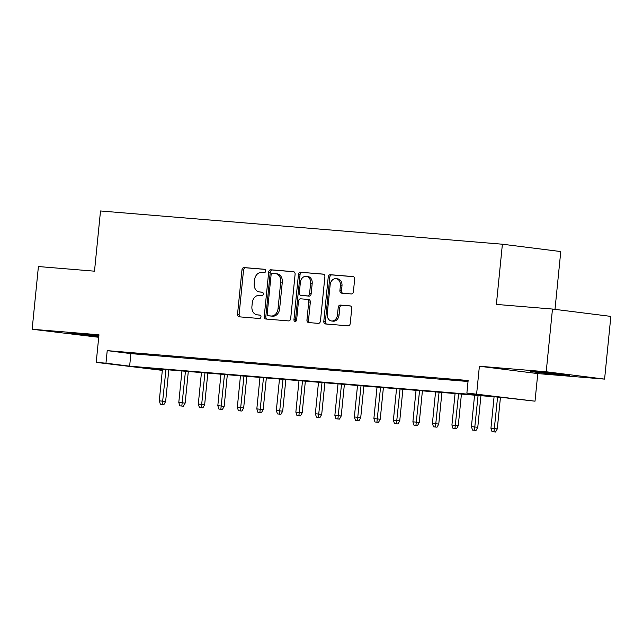 <?xml version="1.0" encoding="UTF-8"?>
<svg xmlns="http://www.w3.org/2000/svg" width="643" height="643" viewBox="0 0 643 643"><rect width="100%" height="100%" fill="white"/><g stroke="black" fill="none" stroke-linecap="round" stroke-linejoin="round"><path stroke-width="0.96" d="M265.639 271.097A1.736 1.342 -82.8 0 0 264.466 269.264L244.123 267.576A2.476 1.921 -82.8 0 0 241.961 269.883L237.54 314.202A2.476 1.921 -82.8 0 0 239.14 316.822A2.476 1.921 -82.8 0 0 239.204 316.822L259.555 318.51A1.736 1.342 -82.8 0 0 259.893 315.062L257.264 314.845A7.917 6.149 -82.8 0 1 257.063 314.821A7.917 6.149 -82.8 0 1 251.919 306.454L252.289 302.765A7.917 6.149 -82.8 0 1 259.201 295.394L261.838 295.611A1.736 1.342 -82.8 0 0 262.183 292.163L259.547 291.946A7.917 6.149 -82.8 0 1 259.346 291.922A7.917 6.149 -82.8 0 1 254.21 283.555L254.58 279.866A7.917 6.149 -82.8 0 1 261.492 272.495L264.12 272.712A1.736 1.342 -82.8 0 0 265.639 271.097M537.733 371.791A19.668 0.41 -174.3 0 0 530.467 371.389A19.668 0.41 -174.3 0 0 541.591 372.868A19.668 0.41 -174.3 0 0 562.344 374.893A19.668 0.41 -174.3 0 0 569.61 375.295A19.668 0.41 -174.3 0 0 558.486 373.808A19.668 0.41 -174.3 0 0 537.733 371.791M98.853 335.919A19.668 0.41 -174.3 0 0 74.395 333.476A19.668 0.41 -174.3 0 0 67.129 333.074A19.668 0.41 -174.3 0 0 78.124 334.545A19.668 0.41 -174.3 0 0 98.789 336.562M351.255 293.939A2.476 1.921 -82.8 0 0 353.417 291.633L354.655 279.199A2.476 1.921 -82.8 0 0 353.047 276.586A2.476 1.921 -82.8 0 0 352.983 276.578L330.389 274.714A2.476 1.921 -82.8 0 0 328.227 277.02L323.807 321.339A2.476 1.921 -82.8 0 0 325.414 323.951A2.476 1.921 -82.8 0 0 325.471 323.959L348.072 325.824A2.476 1.921 -82.8 0 0 350.234 323.525L351.729 308.503A2.476 1.921 -82.8 0 0 350.122 305.891A2.476 1.921 -82.8 0 0 350.057 305.883L340.388 305.079A2.476 1.921 -82.8 0 0 338.226 307.386L337.487 314.837A6.623 5.136 -82.8 0 1 331.539 320.978A6.623 5.136 -82.8 0 1 327.239 313.985L330.156 284.809A6.623 5.136 -82.8 0 1 336.104 278.668A6.623 5.136 -82.8 0 1 340.396 285.661L339.914 290.523A2.476 1.921 -82.8 0 0 341.521 293.136A2.476 1.921 -82.8 0 0 341.586 293.144L351.255 293.939M552.474 309.05L610.85 316.396L604.589 379.113L546.212 371.767L552.474 309.05L496.38 304.412L502.392 244.211L100.509 210.976L94.497 271.177L38.411 266.54L32.15 329.256L98.966 334.778L96.217 362.379L105.966 363.182L107.22 350.636L468.136 380.487L466.882 393.026L535.016 401.184L501.596 397.398L140.68 367.555L162.341 370.28M546.212 371.767L479.389 366.237L476.64 393.829M295.097 274.28A2.476 1.921 -82.8 0 0 293.497 271.659A2.476 1.921 -82.8 0 0 293.433 271.659L270.832 269.787A2.476 1.921 -82.8 0 0 268.678 272.093L264.249 316.412A2.476 1.921 -82.8 0 0 265.856 319.024A2.476 1.921 -82.8 0 0 265.921 319.032L288.514 320.905A2.476 1.921 -82.8 0 0 290.676 318.598L295.097 274.28M300.611 272.254L323.212 274.119A2.476 1.921 -82.8 0 1 323.268 274.127A2.476 1.921 -82.8 0 1 324.876 276.739L320.455 321.058A2.476 1.921 -82.8 0 1 318.293 323.365L308.624 322.569A2.476 1.921 -82.8 0 1 308.56 322.561A2.476 1.921 -82.8 0 1 306.952 319.949L308.744 301.969A2.476 1.921 -82.8 0 0 307.145 299.357A2.476 1.921 -82.8 0 0 307.081 299.349L300.667 298.818A2.476 1.921 -82.8 0 0 298.505 301.125L296.632 319.836A1.736 1.342 -82.8 0 1 293.955 319.611L298.448 274.553A2.476 1.921 -82.8 0 1 300.611 272.254L323.646 274.223M32.15 329.256L98.717 337.286M139.145 353.771L127.443 352.806L139.145 353.771M158.652 355.386L146.95 354.422L158.652 355.386M178.159 357.002L166.457 356.029L178.159 357.002M197.674 358.609L185.964 357.645L197.674 358.609M217.181 360.225L205.471 359.26L217.181 360.225M236.688 361.84L224.986 360.868L236.688 361.84M256.195 363.456L244.493 362.483L256.195 363.456M275.71 365.063L264 364.099L275.71 365.063M295.217 366.679L283.507 365.714L295.217 366.679M314.724 368.294L303.022 367.322L314.724 368.294M334.231 369.902L322.529 368.937L334.231 369.902M353.738 371.517L342.036 370.553L353.738 371.517M373.253 373.133L361.543 372.16L373.253 373.133M392.76 374.748L381.058 373.776L392.76 374.748M412.267 376.356L400.565 375.391L412.267 376.356M431.774 377.971L420.072 377.007L431.774 377.971M451.29 379.587L439.579 378.614L451.29 379.587M107.22 350.636L130.891 353.618L468.032 381.5M468.088 380.969L459.094 380.23L468.072 381.146M554.997 309.371L560.768 251.558L502.392 244.211M479.389 366.237L537.773 373.591L604.589 379.113M537.773 373.591L535.016 401.184M162.325 370.368L96.217 362.379M105.966 363.182L129.637 366.164L490.553 396.008L466.882 393.026M130.891 353.618L129.637 366.164M260.72 292.091A7.917 6.149 -82.8 0 0 260.921 292.123A7.917 6.149 -82.8 0 0 261.13 292.139L259.547 291.946M262.545 292.26L261.13 292.139M258.438 314.99A7.917 6.149 -82.8 0 0 258.639 315.022A7.917 6.149 -82.8 0 0 258.84 315.038L257.264 314.845M260.262 315.158L258.84 315.038M264.836 269.361L245.698 267.777A2.476 1.921 -82.8 0 0 243.536 270.084L239.116 314.403A2.476 1.921 -82.8 0 0 240.345 316.919M293.867 271.764L272.415 269.988A2.476 1.921 -82.8 0 0 270.253 272.294L265.824 316.613A2.476 1.921 -82.8 0 0 267.062 319.129M272.6 273.412A1.736 1.342 -82.8 0 0 271.081 275.019L267.199 313.929A1.736 1.342 -82.8 0 0 268.372 315.761L271.145 315.994A7.917 6.149 -82.8 0 0 278.057 308.616L280.718 282.028A7.917 6.149 -82.8 0 0 275.574 273.661A7.917 6.149 -82.8 0 0 275.373 273.637L272.6 273.412M269.859 315.946A1.736 1.342 -82.8 0 0 269.947 315.962L268.372 315.761M276.948 273.838A7.917 6.149 -82.8 0 1 277.157 273.862A7.917 6.149 -82.8 0 1 282.293 282.221L279.641 308.817A7.917 6.149 -82.8 0 1 272.72 316.187L269.947 315.962M307.201 299.365L308.656 299.55A2.476 1.921 -82.8 0 1 308.72 299.558A2.476 1.921 -82.8 0 1 310.328 302.17L308.527 320.142A2.476 1.921 -82.8 0 0 309.757 322.657M302.186 272.447A2.476 1.921 -82.8 0 0 300.032 274.754L295.531 319.812A1.736 1.342 -82.8 0 0 295.909 321.211M310.609 283.322A6.623 5.136 -82.8 0 0 306.317 276.329A6.623 5.136 -82.8 0 0 300.361 282.47L299.341 292.75A2.476 1.921 -82.8 0 0 300.94 295.362A2.476 1.921 -82.8 0 0 301.004 295.37L307.418 295.901A2.476 1.921 -82.8 0 0 309.58 293.602L310.609 283.322L312.185 283.515A6.623 5.136 -82.8 0 0 307.893 276.522L306.317 276.329M302.459 295.555A2.476 1.921 -82.8 0 0 302.523 295.563A2.476 1.921 -82.8 0 0 302.588 295.571L301.004 295.37M312.185 283.515L311.164 293.795A2.476 1.921 -82.8 0 1 309.002 296.101L302.588 295.571M336.104 278.668L337.679 278.861A6.623 5.136 -82.8 0 1 341.98 285.854L341.489 290.716A2.476 1.921 -82.8 0 0 342.719 293.232M331.539 320.978L333.114 321.178A6.623 5.136 -82.8 0 0 339.062 315.038L337.487 314.837M350.499 305.988L341.972 305.28A2.476 1.921 -82.8 0 0 339.809 307.587L339.062 315.038M353.425 276.683L331.965 274.915A2.476 1.921 -82.8 0 0 329.803 277.213L325.382 321.54A2.476 1.921 -82.8 0 0 326.612 324.056M160.372 404.238L163.901 404.6L160.372 404.238L159.287 400.838L165.637 401.481L168.796 369.878M162.325 404.399L165.942 369.645M159.287 400.838L162.43 369.347M165.637 401.481L163.901 404.6M179.879 405.854L183.408 406.215L179.879 405.854L178.794 402.446L185.152 403.097L188.303 371.493M181.832 406.014L185.449 371.252M178.794 402.446L181.937 370.963M185.152 403.097L183.408 406.215M199.394 407.469L202.923 407.823L199.394 407.469L198.309 404.061L204.659 404.712L207.81 373.101M201.339 407.63L204.956 372.868M198.309 404.061L201.452 372.578M204.659 404.712L202.923 407.823M218.901 409.077L222.43 409.438L218.901 409.077L217.816 405.677L224.166 406.32L227.325 374.716M220.854 409.237L224.471 374.483M217.816 405.677L220.959 374.194M224.166 406.32L222.43 409.438M238.408 410.692L241.937 411.054L238.408 410.692L237.323 407.284L243.673 407.935L246.832 376.332M240.361 410.853L243.978 376.091M237.323 407.284L240.466 375.801M243.673 407.935L241.937 411.054M257.915 412.308L261.444 412.669L257.915 412.308L256.83 408.9L263.188 409.551L266.339 377.939M259.868 412.468L263.485 377.706M256.83 408.9L259.973 377.417M263.188 409.551L261.444 412.669M277.43 413.915L280.959 414.277L277.43 413.915L276.337 410.515L282.695 411.158L285.846 379.555M279.375 414.084L282.992 379.322M276.337 410.515L279.48 379.032M282.695 411.158L280.959 414.277M296.937 415.531L300.466 415.892L296.937 415.531L295.852 412.131L302.202 412.774L305.353 381.17M298.891 415.691L302.507 380.929M295.852 412.131L298.995 380.64M302.202 412.774L300.466 415.892M316.444 417.146L319.973 417.508L316.444 417.146L315.359 413.738L321.709 414.389L324.868 382.786M318.398 417.307L322.014 382.545M315.359 413.738L318.502 382.255M321.709 414.389L319.973 417.508M335.951 418.762L339.48 419.115L335.951 418.762L334.866 415.354L341.216 416.005L344.375 384.393M337.905 418.923L341.521 384.16M334.866 415.354L338.009 383.871M341.216 416.005L339.48 419.115M355.466 420.369L358.995 420.731L355.466 420.369L354.373 416.969L360.731 417.612L363.882 386.009M357.412 420.53L361.028 385.776M354.373 416.969L357.516 385.478M360.731 417.612L358.995 420.731M374.973 421.985L378.502 422.347L374.973 421.985L373.888 418.577L380.238 419.228L383.389 387.625M376.927 422.146L380.543 387.383M373.888 418.577L377.031 387.094M380.238 419.228L378.502 422.347M394.481 423.6L398.009 423.954L394.481 423.6L393.395 420.192L399.745 420.844L402.904 389.232M396.434 423.761L400.05 388.999M393.395 420.192L396.538 388.71M399.745 420.844L398.009 423.954M413.988 425.208L417.516 425.57L413.988 425.208L412.902 421.808L419.252 422.451L422.411 390.848M415.941 425.369L419.558 390.614M412.902 421.808L416.045 390.325M419.252 422.451L417.516 425.57M433.503 426.823L437.031 427.185L433.503 426.823L432.409 423.415L438.767 424.067L441.918 392.463M435.448 426.984L439.065 392.222M432.409 423.415L435.552 391.933M438.767 424.067L437.031 427.185M453.01 428.439L456.538 428.801L453.01 428.439L451.925 425.031L458.274 425.682L461.425 394.071M454.955 428.6L458.58 393.837M451.925 425.031L455.067 393.548M458.274 425.682L456.538 428.801M472.517 430.054L476.045 430.408L472.517 430.054L471.432 426.647L477.781 427.29L480.94 395.686M474.47 430.215L478.087 395.453M471.432 426.647L474.574 395.164M477.781 427.29L476.045 430.408M492.024 431.662L495.552 432.024L492.024 431.662L490.939 428.262L497.288 428.905L500.447 397.302M493.977 431.823L497.594 397.069M490.939 428.262L494.081 396.771M497.288 428.905L495.552 432.024M239.116 314.403L237.54 314.202M243.536 270.084L241.961 269.883M245.698 267.777L244.123 267.576M265.824 316.613L264.249 316.412M270.253 272.294L268.678 272.093M272.415 269.988L270.832 269.787M272.72 316.187L271.145 315.994M279.641 308.817L278.057 308.616M282.293 282.221L280.718 282.028M308.527 320.142L306.952 319.949M310.328 302.17L308.744 301.969M295.531 319.812L293.955 319.611M300.032 274.754L298.448 274.553M309.002 296.101L307.418 295.901M311.164 293.795L309.58 293.602M341.489 290.716L339.914 290.523M341.98 285.854L340.396 285.661M339.809 307.587L338.226 307.386M341.972 305.28L340.388 305.079M325.382 321.54L323.807 321.339M329.803 277.213L328.227 277.02M331.965 274.915L330.389 274.714M260.921 292.123L259.346 291.922M258.639 315.022L257.063 314.821M269.899 315.954L268.324 315.753M277.157 273.862L275.574 273.661M308.72 299.558L307.145 299.357M302.523 295.563L300.94 295.362"/></g></svg>

